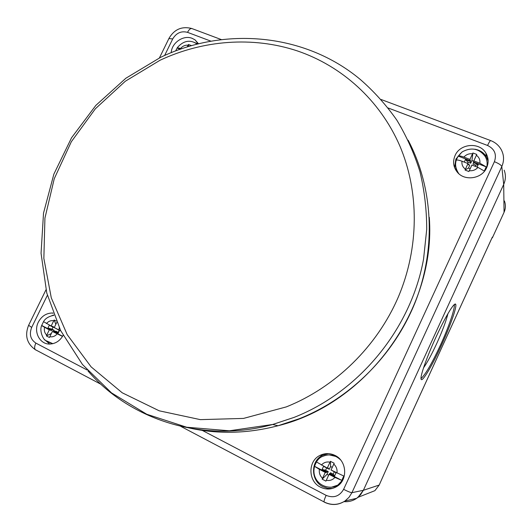 <?xml version="1.0" encoding="UTF-8"?>
<svg xmlns="http://www.w3.org/2000/svg" width="532" height="532" viewBox="0 0 532 532"><rect width="100%" height="100%" fill="white"/><g stroke="black" fill="none" stroke-linecap="round" stroke-linejoin="round"><path stroke-width="0.8" d="M63.102 335.36C60.096 340.693 55.82 343.579 50.267 344.031C40.02 344.836 33.13 331.948 38.377 322.079C41.529 316.234 46.124 313.208 52.156 313.009L53.027 313.055M171.238 52.681C171.597 42.813 183.46 34.666 192.205 38.351L195.038 39.86L198.556 43.83M486.667 167.686C482.045 178.805 464.749 181.432 457.38 172.262C453.311 167.188 452.539 161.608 455.073 155.537C460.054 143.427 479.691 141.818 485.929 153.163C488.582 157.811 488.828 162.652 486.667 167.686M320.384 487.119C307.835 481.201 307.815 460.765 320.217 455.299C325.118 453.005 330.053 453.051 335.02 455.432C346.811 460.805 348.127 479.771 337.035 486.374C331.649 489.626 326.103 489.879 320.384 487.119M51.79 315.669L53.759 314.991M49.682 344.038L44.482 339.509M194.054 42.314L198.05 43.956M454.547 167.527L455.904 159.081L461.929 152.085M474.903 149.219C479.937 150.124 483.768 152.637 486.394 156.767L488.137 160.977M332.44 488.449L327.552 488.283L322.897 486.674C310.495 480.828 310.469 460.646 322.718 455.246L328.45 453.63M357.936 497.367L363.369 490.298L379.21 485.044L391.645 457.081L379.196 485.058L374.9 490.664L357.936 497.367C353.847 500.625 349.205 502.048 344.005 501.629C348.62 502.015 352.849 500.911 356.679 498.318L360.543 494.78L363.369 490.298L503.704 184.385C505.792 179.643 505.945 174.908 504.176 170.167M391.206 458.005L390.907 458.657L391.306 458.604M390.907 458.657L492.007 237.824M454.348 304.484C454.993 308.952 448.576 327.486 440.336 345.381C431.831 363.629 425.381 374.694 420.992 378.578M441.214 345.78C431.771 366.555 421.663 383.439 421.038 378.964C420.214 375.532 427.588 355.017 437.011 334.907C446.421 314.751 455.04 301.046 455.784 304.563C456.782 307.642 449.892 326.927 441.214 345.78M447.964 313.574C446.095 321.148 442.371 331.084 436.799 343.373C431.798 354.206 427.369 362.372 423.512 367.885M324.44 502.122L324.314 502.148C331.476 505.619 338.372 505.234 345.002 500.998L349.005 497.327L351.931 492.672L363.369 490.298L503.704 184.385L501.796 166.543C504.283 160.784 504.117 155.184 501.297 149.751C498.95 145.509 495.465 142.476 490.85 140.648C490.324 140.328 489.227 141.938 487.545 145.462C494.614 148.94 496.901 154.353 494.408 161.695L343.612 489.34C339.469 496.376 333.644 498.378 326.129 495.358L202.293 430.401M332.267 467.382L330.598 466.524L330.412 461.311L334.182 463.239L331.05 470.009L343.785 476.02L341.777 480.369L334.947 477.41L329.042 474.358L329.84 473.46L334.588 475.907L336.031 472.782L331.363 470.168M327.273 468.067L328.537 468.173L328.257 468.778L323.536 466.351L322.099 469.463L326.814 471.897L326.535 472.502L325.265 472.409L319.406 469.377L314.452 466.265L316.447 461.956L327.273 468.067L330.412 461.311M329.561 474.065L341.777 480.369M314.452 466.265L326.535 472.502M330.598 466.524L329.335 469.264L328.257 468.778M326.648 467.954L325.591 470.241L322.099 469.463M326.814 471.897L328.251 471.611L326.981 474.351L328.65 475.216M325.591 470.241L328.251 471.611M326.981 474.351L322.159 479.172L325.265 472.409M322.159 479.172L325.923 481.127L329.042 474.358M334.588 475.907L333.198 474.165L330.532 472.788L329.84 473.46M333.198 474.165L334.256 471.871M56.791 322.339L54.237 327.579L60.808 330.931M43.511 321.627L51.172 326.003L53.406 326.668L53.14 327.207L49.31 325.238L47.953 328.011L51.79 329.986L51.524 330.525L49.283 329.873L41.616 325.597L43.491 321.754M62.523 336.397L52.349 331.456L53.985 331.795L54.244 331.256L58.101 333.245L59.451 330.458L55.674 328.324M53.985 331.795L62.61 336.251M41.709 325.458L51.524 330.525M55.248 328.104L53.14 327.207M55.827 324.32L54.131 319.991L51.172 326.003M53.014 327.14L52.016 329.182L47.953 328.011M51.79 329.986L54.178 330.299L53.499 331.695M52.016 329.182L54.178 330.299M51.331 333.537L46.37 335.918L49.283 329.873M46.37 335.918L49.423 337.501L52.349 331.456M56.232 321.055L54.131 319.991M58.101 333.245L58.201 332.374L56.033 331.256L54.244 331.256M58.201 332.374L59.198 330.325M473.653 162.041L473.806 160.897L479.871 163.224L486.201 166.868L473.653 162.041L473.068 164.109L475.808 165.166L478.261 164.494L473.387 162.619M469.922 159.407L470.541 160.844L458.125 156.069C459.023 155.663 460.951 156.002 463.897 157.093L469.922 159.407L472.915 152.97L471.931 160.591L470.72 163.211L470.275 161.422L465.427 159.56L464.25 162.107M477.078 167.055L478.261 164.494M486.201 166.868L484.286 171.025L477.955 167.387L471.884 165.053L468.898 171.537L465.028 170.034L468.473 168.072L470.188 168.737M470.541 160.844L470.275 161.422M468.273 164.155L468.898 164.401L468.632 164.98L468.007 163.557L461.982 161.229C459.036 160.139 457.114 159.786 456.217 160.185L458.125 156.069M465.427 159.56L467.994 162.154L467.448 163.337M470.72 163.211L467.994 162.154M468.898 164.401L469.683 165.452L468.473 168.072M465.028 170.034L468.007 163.557M472.915 152.97L476.785 154.446L473.806 160.897M473.753 161.289L471.931 160.591M475.262 166.35L475.808 165.166M180.301 49.263L177.149 48.046L177.269 47.72L181.784 48.745M175.627 50.966L177.149 48.046M188.78 46.503L188.454 44.462L187.198 46.982M191.613 45.666L188.454 44.462M164.621 55.501L172.72 38.929C176.345 32.924 181.279 30.73 187.517 32.346L211.005 41.197M388.18 107.996L487.545 145.462M187.517 32.346C189.179 29.24 190.762 28.023 192.265 28.695L221.452 39.634M87.142 369.999L35.863 343.1C30.457 339.443 29.061 334.209 31.681 327.413L47.368 295.333M28.622 325.285L31.681 327.413M172.72 38.929L168.883 38.577M36.023 350.129L35.172 349.597C34.287 348.221 34.514 346.059 35.863 343.1M324.314 502.148L324.021 501.902C323.941 500.845 324.64 498.664 326.129 495.358M494.408 161.695C498.77 163.49 501.23 165.1 501.796 166.543L351.931 492.672C350.701 492.625 347.928 491.515 343.612 489.34M408.164 140.229C432.775 186.898 436.44 246.648 415.991 300.221C395.309 353.687 351.28 398.116 299.11 418.777L278.017 425.753C244.973 434.338 212.827 434.458 181.572 426.112M429.291 217.329C436.233 308.593 367.446 403.775 278.017 425.753L272.677 424.476L229.398 430.787L186.685 427.223L146.752 414.255L111.514 392.882L82.46 364.48L60.661 330.631L46.763 293.006L41.057 253.292L43.518 213.146L53.858 174.15L71.547 137.768L95.853 105.389L125.865 78.237L160.478 57.409C224.291 26.42 304.836 33.117 360.31 79.481C374.003 91.418 386.179 104.97 396.825 120.132C406.481 136.106 414.169 153.229 419.901 171.497C424.416 190.263 426.691 209.542 426.724 229.345L423.565 259.071C410.997 328.743 359.413 391.665 294.116 417.381L272.677 424.476C203.138 443.608 130.28 420.114 87.973 370.937M160.006 60.269C202.852 40.153 252.487 36.109 297.135 50.839C341.604 65.875 379.762 99.903 399.692 145.602C419.316 191.387 419.376 247.506 398.269 297.135C376.929 346.651 335.18 387.356 286.309 406.894L243.496 418.418L200.331 419.635L159.194 410.804L122.214 392.789L91.118 366.867L67.198 334.648L51.298 297.9L43.857 258.452L44.927 218.133L54.264 178.685L71.328 141.738L95.334 108.807L125.299 81.25L160.006 60.269M504.023 212.381L492.379 237.824L504.037 212.361M504.422 200.97C505.832 204.767 505.706 208.551 504.05 212.321L503.704 184.385M492.326 237.119L492.379 237.824M374.9 490.664L379.21 485.031M333.777 464.117C336.384 466.517 337.441 469.497 336.956 473.048M340.62 459.934C335.2 454.754 329.168 453.597 322.512 456.469C316.766 458.305 310.821 469.284 315.762 478.581C320.636 487.897 333.085 489.041 337.946 484.971L342.934 479.711M334.947 477.41C332.6 479.997 329.72 480.955 326.315 480.263M322.545 478.301C319.951 475.881 318.907 472.908 319.406 469.377M321.408 465.048C323.742 462.468 326.601 461.51 329.993 462.182M329.242 454.887L337.215 456.755M340.334 483.548L338.605 484.852L331.489 487.212M59.225 327.679L59.025 330.046M46.557 341.344L52.715 343.699M57.137 333.93C55.049 336.284 52.595 337.208 49.782 336.723M46.723 335.133C44.675 333.099 43.937 330.525 44.522 327.419M46.41 323.556C48.485 321.215 50.919 320.284 53.725 320.756M52.422 343.765L51.298 343.439M476.406 155.264C479.113 157.273 480.27 159.926 479.871 163.224M455.512 163.583C455.279 167.347 456.363 170.706 458.757 173.651M477.955 167.387C475.641 169.954 472.749 171.058 469.284 170.686M465.407 169.183C462.714 167.161 461.577 164.514 461.982 161.229M463.897 157.093C466.192 154.539 469.064 153.435 472.522 153.781M486.368 168.311C487.731 164.075 487.299 160.066 485.084 156.295C479 148.528 471.438 147.018 462.394 151.76C454.787 158.383 453.577 165.685 458.77 173.665M487.099 162.34L487.152 166.523M457.4 172.288L455.884 167.873M180.707 48.332C182.749 46.018 185.203 44.967 188.075 45.187M197.179 44.176L196.887 43.956C192.092 40.545 184.704 39.029 177.269 47.714M381.158 99.517L490.63 140.568M52.156 313.009L53.114 313.288M195.038 39.86L198.27 43.903M485.929 153.163L486.394 156.767M320.217 455.299L322.718 455.246M101.06 384.337L35.172 349.597C26.826 343.519 24.625 335.459 28.562 325.404L45.985 289.794M159.42 57.922L169.01 38.317C174.27 29.346 181.831 26.061 191.693 28.475M356.679 498.318L345.002 500.998C338.219 505.214 331.23 505.513 324.021 501.902L180.833 426.398M391.113 458.245L492.133 237.585M455.784 304.563L454.833 304.151M505.094 209.149L504.05 212.341M337.946 484.971L338.605 484.852M52.834 343.672L45.34 340.367C43.91 339.988 39.069 331.769 41.609 325.597M43.464 321.7C45.233 318.482 48.705 316.347 53.885 315.303"/></g></svg>
